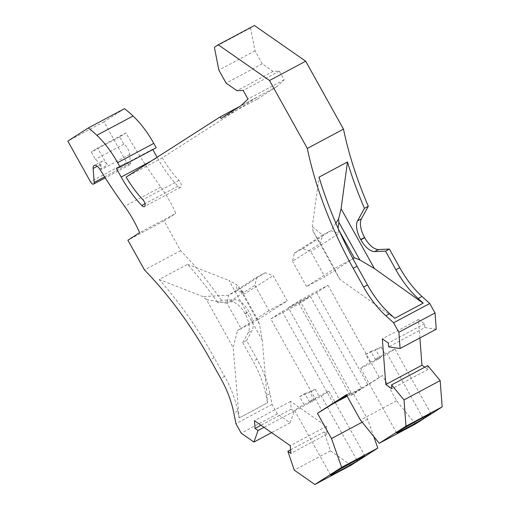 <?xml version="1.0" encoding="UTF-8"?>
<svg xmlns="http://www.w3.org/2000/svg" width="510" height="510" viewBox="0 0 510 510"><rect width="100%" height="100%" fill="white"/><g stroke="black" fill="none" stroke-linecap="round" stroke-linejoin="round"><path stroke-width="0.38" stroke-dasharray="2.55 1.91" d="M254.42 25.5L250.55 27.974L255.019 50.809L262.267 63.833L273.099 71.374L279.321 71.12L284.153 79.802L276.764 86.668L257.187 99.201L256.307 97.62L162.32 157.788A65.981 31.263 61.9 0 0 179.055 180.432A4.52 2.142 61.9 0 1 180.291 182.147A4.52 2.142 61.9 0 1 180.61 187.291A4.52 2.142 61.9 0 1 177.913 186.175A75.021 35.547 61.9 0 1 157.361 157.749L151.304 160.981M124.485 108.675L103.995 121.788L126.652 162.492A3.615 1.715 61.9 0 0 129.801 164.755A3.615 1.715 61.9 0 0 130.369 163.143L129.699 154.434A8.134 3.857 61.9 0 0 127.857 148.799A8.134 3.857 61.9 0 0 123.828 144.196L119.748 136.865L125.919 132.912A290.139 137.477 61.9 0 0 160.79 187.055A67.792 32.124 61.9 0 1 169.664 200.991A67.792 32.124 61.9 0 1 175.797 213.397L139.625 232.687M99.418 163.971A8.134 3.857 61.9 0 1 101.26 169.607L100.859 164.335A6.777 3.213 61.9 0 1 101.917 161.313A6.777 3.213 61.9 0 1 107.393 164.851A6.777 3.213 61.9 0 1 107.508 165.036A290.139 137.477 61.9 0 1 97.48 148.085L91.303 152.037L95.383 159.369A8.134 3.857 61.9 0 1 99.418 163.971M364.988 456.023L328.956 391.297L321.306 396.2A19.66 0.65 -29.1 0 1 319.591 397.194L309.251 401.542A19.66 0.65 -29.1 0 1 319.655 395.83A19.66 0.65 -29.1 0 1 328.956 391.297M299.587 396.646L309.933 392.298L314.326 400.191A19.66 0.65 -29.1 0 1 303.922 405.903A19.66 0.65 -29.1 0 1 294.608 410.429A19.66 0.65 -29.1 0 1 303.985 404.538L299.587 396.646A19.66 0.65 -29.1 0 1 304.859 393.643L309.251 401.542M430.975 413.782L394.95 349.057L387.294 353.959A19.66 0.65 -29.1 0 1 385.585 354.954L375.239 359.301A19.66 0.65 -29.1 0 1 385.643 353.589A19.66 0.65 -29.1 0 1 394.95 349.057M365.581 354.405L375.921 350.058L380.32 357.95A19.66 0.65 -29.1 0 1 369.916 363.662A19.66 0.65 -29.1 0 1 360.602 368.188A19.66 0.65 -29.1 0 1 369.973 362.298L365.581 354.405A19.66 0.65 -29.1 0 1 370.846 351.403L375.239 359.301M156.226 147.773L152.624 149.232L152.821 149.589M157.099 157.271L157.361 157.749M436.254 329.218L424.843 327.586L388.677 346.883M419.896 337.945L418.493 319.56L424.549 323.78L424.843 327.586M427.737 365.619L428.03 369.431L424.804 367.187M415.414 424.008L396.589 400.758L382.519 375.475L353.589 393.994L367.659 419.277L373.722 436.477M351.052 465.209L330.435 450.846L324.035 432.002L290.592 449.845M246.572 340.501L252.106 330.454A18.079 8.568 -118.1 0 0 248.976 311.776L248.842 311.534A18.079 8.568 -118.1 0 0 234.995 299.714L221.448 300.282L217.585 302.341L231.132 301.78A18.079 8.568 -118.1 0 1 244.978 313.593L245.112 313.835A18.079 8.568 -118.1 0 1 248.242 332.52L242.715 342.561L246.572 340.501L256.944 359.136A63.272 29.982 61.9 0 1 270.007 393.758L272.091 404.411L277.363 413.884L290.113 422.764L294.193 411.219L291.204 409.135L290.617 401.408L326.438 426.36L327.025 434.086L324.035 432.002M221.448 300.282A225.968 107.068 -118.1 0 0 180.648 250.69L164.067 220.9L175.797 213.397M123.828 144.196L95.383 159.369M119.748 136.865L91.303 152.037M424.549 323.78L388.384 343.071M418.493 319.56L382.322 338.85M428.03 369.431L391.865 388.728M327.025 434.086L290.859 453.377M330.435 450.846L294.264 470.137M367.659 419.277L362.164 422.21M353.589 393.994L350.255 395.773L299.07 303.813L270.804 318.897L321.988 410.85M346.551 395.129L350.912 392.337L346.347 394.772M347.151 396.213L361.641 388.48L350.255 395.773M382.519 375.475L367.793 384.546L346.87 395.709M288.341 307.67L299.733 300.377L328 285.3L316.608 292.587L288.341 307.67L339.526 399.63M299.733 300.377L350.912 392.337M328 285.3L379.179 377.26M316.608 292.587L367.793 384.546M396.589 400.758L360.423 420.055M370.846 351.403L381.187 347.061A19.66 0.65 -29.1 0 1 375.921 350.058M381.187 347.061L385.585 354.954M422.784 417.722L387.294 353.959M369.973 362.298L380.32 357.95M299.07 303.813L310.462 296.527L361.641 388.48M270.804 318.897L282.196 311.604L310.462 296.527M282.196 311.604L333.374 403.563M304.859 393.643L315.199 389.302A19.66 0.65 -29.1 0 1 309.933 392.298M315.199 389.302L319.591 397.194M356.796 459.963L321.306 396.2M303.985 404.538L314.326 400.191M326.438 426.36L290.273 445.657M290.617 401.408L254.452 420.705M291.204 409.135L260.986 425.257M294.193 411.219L263.976 427.335M277.363 413.884L241.198 433.175M272.091 404.411L235.926 423.702M290.113 422.764L271.588 432.646M242.715 342.561L253.081 361.195A63.272 29.982 61.9 0 1 266.144 395.817L267.514 402.817L239.075 417.99L267.514 402.817M217.585 302.341A225.968 107.068 -118.1 0 0 187.591 264.314L159.152 279.486A225.968 107.068 -118.1 0 1 214.251 357.695L224.642 376.367A63.272 29.982 61.9 0 1 237.705 410.99L239.075 417.99M164.067 220.9L127.902 240.197M262.28 340.272L228.996 280.468L236.359 284.433L241.44 290.426L257.754 319.738L259.45 324.162L262.28 340.272L267.572 402.785M187.591 264.314L228.996 280.468M159.152 279.486L202.961 296.584L206.473 299.619L233.172 347.584L237.475 330.563L241.026 328.491L226.969 303.233L254.904 285.358L256.747 277.204L228.588 295.233L202.961 296.584M239.133 417.958L233.172 347.584M206.473 299.619L226.969 303.233L228.588 295.233L237.016 290.738L236.359 284.433M256.747 277.204L265.174 272.71L273.162 275.617L287.219 300.874L268.961 310.609L254.904 285.358M268.961 310.609L241.026 328.491M257.716 319.77L237.475 330.563M265.174 272.71L237.016 290.738L245.004 293.639L273.162 275.617M241.44 290.426L245.004 293.639M257.754 319.738L287.219 300.874M125.919 132.912L97.48 148.085M238.54 286.588L259.45 324.162M103.995 121.788L67.83 141.079M294.346 253.138L322.505 235.11L320.439 243.404L292.51 261.286L294.346 253.138L302.774 248.638L310.769 251.545L324.825 276.802L306.567 286.543L334.503 268.662L320.439 243.404L313.102 231.368L339.794 279.333L394.785 318.323M313.102 231.368L312.273 226.612L319.037 177.142M394.727 318.355L423.223 303.15M339.794 279.333L334.299 268.591L352.926 258.653M306.567 286.543L292.51 261.286M354.533 257.792L324.825 276.802M339.399 231.17L337.983 228.627L338.927 233.516L310.769 251.545M338.053 228.161L337.983 228.627M335.854 223.144L330.933 230.616L338.927 233.516M302.774 248.638L330.933 230.616L322.505 235.11L312.273 226.612M250.55 27.974L214.385 47.271M255.019 50.809L218.854 70.099M262.267 63.833L226.102 83.13M273.099 71.374L236.933 90.672M279.321 71.12L243.149 90.41M284.153 79.802L247.981 99.093M276.764 86.668L240.599 105.965M257.187 99.201L221.021 118.498M256.307 97.62L240.216 106.207M162.32 157.788L126.148 177.078M152.624 149.232L116.452 168.529M180.648 250.69L144.483 269.981M177.913 186.175L145.018 203.719M129.699 154.434L101.26 169.607M99.788 169.154L107.508 165.036M100.859 164.335L97.289 166.241M130.369 163.143L104.614 176.881M270.007 393.758L266.144 395.817M237.705 410.99L233.841 413.049M231.132 301.78L234.995 299.714M244.978 313.593L248.842 311.534M245.112 313.835L248.976 311.776M248.242 332.52L252.106 330.454M160.79 187.055L124.618 206.346M256.944 359.136L253.081 361.195M224.642 376.367L220.779 378.426M126.652 162.492L90.487 181.79M214.251 357.695L210.388 359.754M179.055 180.432L142.889 199.729M180.61 187.291L144.445 206.582M294.608 410.429L330.633 475.154M360.602 368.188L396.627 432.913M101.917 161.313L94.191 165.438M129.801 164.755L105.239 177.862"/><path stroke-width="0.76" d="M144.126 201.437A4.52 2.142 61.9 0 1 144.445 206.582A4.52 2.142 61.9 0 1 141.748 205.466A75.021 35.547 61.9 0 1 121.195 177.04L116.452 168.529L120.054 167.063L117.612 162.671A63.272 29.982 61.9 0 0 96.874 135.284A85.865 40.685 61.9 0 0 88.319 127.965L67.83 141.079L90.487 181.79A3.615 1.715 61.9 0 0 93.636 184.053A3.615 1.715 61.9 0 0 94.197 182.44L93.132 168.459A6.777 3.213 61.9 0 1 94.191 165.438A6.777 3.213 61.9 0 1 99.673 168.969A6.777 3.213 61.9 0 1 99.788 169.154A290.139 137.477 61.9 0 0 124.618 206.346A67.792 32.124 61.9 0 1 133.493 220.288A67.792 32.124 61.9 0 1 139.625 232.687L127.902 240.197L144.483 269.981A225.968 107.068 -118.1 0 1 210.388 359.754L220.779 378.426A63.272 29.982 61.9 0 1 233.841 413.049L235.926 423.702L241.198 433.175L253.948 442.055L258.028 430.51L255.038 428.425L254.452 420.705L290.273 445.657L290.859 453.377L287.869 451.299L294.264 470.137L314.88 484.5L341.643 467.37L331.494 438.568L317.424 413.285L346.347 394.772L360.423 420.055L379.242 443.298L406.005 426.175L404.003 399.897L391.572 384.916L391.865 388.728L385.802 384.502L382.322 338.85L388.384 343.071L388.677 346.883L400.089 348.508L398.852 332.259L393.58 322.785L385.821 315.766A63.272 29.982 -118.1 0 1 363.604 287.002L353.213 268.33A225.968 107.068 61.9 0 1 307.32 148.429L269.51 80.497L218.248 44.791L214.385 47.271L218.854 70.099L226.102 83.13L236.933 90.672L243.149 90.41L247.981 99.093L240.599 105.965L221.021 118.498L220.141 116.917L126.148 177.078A65.981 31.263 61.9 0 0 142.889 199.729A4.52 2.142 61.9 0 1 144.126 201.437M355.68 460.555A19.66 0.65 -29.1 0 1 364.988 456.023L357.331 460.925A19.66 0.65 -29.1 0 1 339.947 470.628A19.66 0.65 -29.1 0 1 330.633 475.154A19.66 0.65 -29.1 0 1 355.68 460.555M421.668 418.315A19.66 0.65 -29.1 0 1 430.975 413.782L423.319 418.684A19.66 0.65 -29.1 0 1 405.941 428.387A19.66 0.65 -29.1 0 1 396.627 432.913A19.66 0.65 -29.1 0 1 421.668 418.315M88.319 127.965L124.485 108.675A85.865 40.685 61.9 0 1 133.04 115.993A63.272 29.982 61.9 0 1 153.778 143.38L156.226 147.773L120.054 167.063M152.821 149.589L157.099 157.271M218.248 44.791L254.42 25.5L305.681 61.206L343.485 129.132L307.32 148.429M374.671 251.589L378.535 249.53L389.404 249.078L399.776 267.705L395.913 269.771L385.541 251.137L374.671 251.589A18.079 8.568 61.9 0 1 360.825 239.77L360.691 239.528A18.079 8.568 61.9 0 1 357.561 220.849L364.452 208.329L368.316 206.269A225.968 107.068 61.9 0 1 343.485 129.132M368.316 206.269L361.424 218.79A18.079 8.568 61.9 0 0 364.554 237.469L364.688 237.711A18.079 8.568 61.9 0 0 378.535 249.53M399.776 267.705A63.272 29.982 -118.1 0 0 421.993 296.469L429.745 303.495L435.017 312.968L436.254 329.218L400.089 348.508M424.804 367.187L421.968 365.211L419.896 337.945M391.572 384.916L427.737 365.619L440.168 380.6L442.17 406.878L415.414 424.008L379.242 443.298M373.722 436.477L377.808 448.08L351.052 465.209L314.88 484.5M395.913 269.771A63.272 29.982 -118.1 0 0 418.13 298.528L423.223 303.15L394.785 318.323L389.685 313.701L385.821 315.766M429.745 303.495L393.58 322.785M435.017 312.968L398.852 332.259M421.968 365.211L385.802 384.502M440.168 380.6L404.003 399.897M290.592 449.845L287.869 451.299M377.808 448.08L341.643 467.37M362.164 422.21L331.494 438.568M347.151 396.213L333.374 403.563L317.424 413.285M346.87 395.709L339.526 399.63L346.551 395.129M442.17 406.878L406.005 426.175M423.319 418.684L422.784 417.722M357.331 460.925L356.796 459.963M260.986 425.257L255.038 428.425M263.976 427.335L258.028 430.51M364.452 208.329A225.968 107.068 61.9 0 1 347.476 161.97L319.037 177.142A225.968 107.068 61.9 0 0 357.076 266.271L367.468 284.943A63.272 29.982 -118.1 0 0 389.685 313.701M271.588 432.646L253.948 442.055M347.476 161.97L341.088 208.717L374.372 268.521L423.16 303.182M352.926 258.653L354.533 257.792L359.811 259.921L374.372 268.521M354.291 257.926L339.399 231.17M341.088 208.717L338.589 219L338.895 222.347L359.811 259.921M338.895 222.347L338.053 228.161M338.589 219L335.854 223.144M305.681 61.206L269.51 80.497M240.216 106.207L220.141 116.917M385.541 251.137L389.404 249.078M145.018 203.719L141.748 205.466M97.289 166.241L93.132 168.459M104.614 176.881L94.197 182.44M421.993 296.469L418.13 298.528M367.468 284.943L363.604 287.002M357.076 266.271L353.213 268.33M151.304 160.981L121.195 177.04M153.778 143.38L117.612 162.671M133.04 115.993L96.874 135.284M360.825 239.77L364.688 237.711M360.691 239.528L364.554 237.469M357.561 220.849L361.424 218.79M105.239 177.862L93.636 184.053"/></g></svg>
